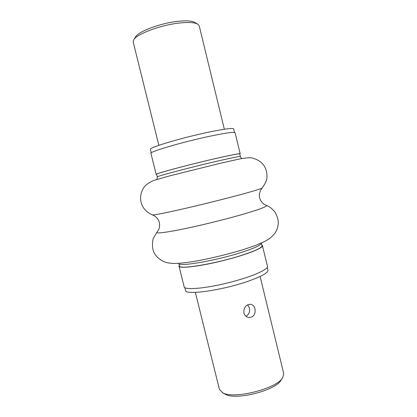 <?xml version="1.0" encoding="UTF-8"?>
<svg xmlns="http://www.w3.org/2000/svg" width="417" height="417" viewBox="0 0 417 417"><rect width="100%" height="100%" fill="white"/><g stroke="black" fill="none" stroke-linecap="round" stroke-linejoin="round"><path stroke-width="0.63" d="M158.841 145.33L133.216 42.091L133.742 39.813C136.687 34.012 160.67 25.02 179.399 23.029C188.494 22.049 194.598 22.409 197.7 24.108L199.227 25.88L224.346 129.244M133.742 39.813L135.546 36.946C138.34 31.483 160.467 23.159 177.778 21.345C186.19 20.449 191.856 20.798 194.775 22.398L197.7 24.108M243.867 312.88C244.617 315.398 246.171 316.936 248.537 317.493C253.484 317.358 255.637 314.481 255.006 308.856C254.302 306.271 252.848 304.749 250.638 304.295C245.884 304.566 243.632 307.428 243.867 312.88M260.125 276.487L283.742 373.674L282.69 377.786C276.924 388.55 234.359 399.387 222.959 392.955L219.446 389.468L195.349 292.395M247.682 304.77L249.366 307.939C250.117 311.822 248.965 314.585 245.91 316.216M282.69 377.786L280.938 380.377C275.512 390.432 236.33 400.414 225.67 394.425L222.282 392.621M234.531 132.424L233.687 128.921C232.988 127.857 225.263 128.806 210.517 131.772C183.36 137.276 148.186 147.733 150.417 149.375L151.288 152.867M157.277 176.944C155.379 176.605 190.741 167.253 217.669 161.066C232.285 157.715 239.853 156.203 240.374 156.531L239.728 153.863C239.191 153.466 231.607 154.926 216.976 158.236C190.027 164.355 154.686 173.816 156.615 174.28L157.277 176.944C157.324 178.325 157.079 179.185 156.542 179.524M261.98 245.696C262.038 247.734 254.959 251.05 240.75 255.626C214.562 263.997 178.601 269.815 179.44 265.968L178.789 263.356C178.017 267.052 213.911 261.125 240.067 252.838C254.245 248.308 261.339 245.055 261.344 243.08L261.98 245.696M267.219 267.328L267.917 270.2C268.131 272.89 261.188 276.69 247.088 281.6C221.109 290.566 184.981 295.424 185.534 290.435L184.82 287.568M239.775 154.05L240.171 153.753L235.073 132.715C234.255 131.699 225.628 132.919 209.209 136.369C181.864 142.181 148.916 151.939 150.938 153.378L156.172 174.384L156.662 174.468M240.171 153.753C239.499 153.347 230.997 155.015 214.677 158.752C187.488 165.002 154.394 173.915 156.172 174.384M261.803 244.967L262.423 245.592C263.544 247.88 247.364 254.417 225.894 259.911C201.573 266.255 178.836 269.033 179.002 266.082L179.263 265.243M262.423 245.592L267.433 266.275C268.72 269.241 252.728 276.45 231.31 281.991C207.051 288.423 184.168 290.456 184.142 286.734L179.002 266.082M266.249 205.346C267.995 206.368 258.608 209.808 238.086 215.667C220.437 220.609 197.397 226.17 180.848 229.501C163.902 232.816 155.942 233.713 156.964 232.191L158.429 230.09C158.335 230.648 160.415 226.024 159.325 222.496L158.924 221.218C158.142 218.649 154.613 215.777 154.754 216.048L152.471 214.901C153.857 215.172 162.865 213.447 179.503 209.72C195.667 206.066 216.887 200.869 233.426 196.522C251.493 191.731 261.089 188.87 262.22 187.947L260.729 190.016C260.729 189.714 258.931 193.895 259.431 196.532L259.666 197.851C260.338 201.484 264.321 204.617 263.982 204.163L266.249 205.346C269.043 206.54 270.857 207.312 274.923 211.977C279.265 219.723 278.42 223.731 277.55 227.661C276.591 231.43 273.948 235.047 269.632 238.514L265.473 241.078L255.595 245.42L242.491 249.872C226.207 254.719 210.105 258.571 194.186 261.428C185.513 262.752 178.778 263.44 173.988 263.497C170.1 263.273 167.175 262.83 165.21 262.173C159.565 260.109 155.166 255.626 153.67 251.738C152.268 248.105 152.106 243.71 153.19 238.545L156.964 232.191M152.471 214.901C139.601 209.303 138.043 196.553 143.771 187.556C145.861 184.783 149.187 182.401 153.753 180.42L169.823 175.828L220.374 163.276L236.679 159.607C242.272 158.345 246.953 157.73 250.721 157.762C258.326 158.919 263.117 163.777 264.43 166.378C266.369 169.771 267.203 173.425 266.937 177.329C267.057 179.8 265.483 183.339 262.22 187.947M240.374 156.531C240.969 157.772 241.584 158.424 242.22 158.476"/></g></svg>
